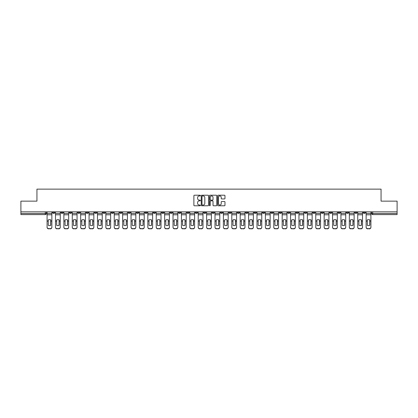 <?xml version="1.0" encoding="UTF-8"?>
<svg xmlns="http://www.w3.org/2000/svg" width="418" height="418" viewBox="0 0 418 418"><rect width="100%" height="100%" fill="white"/><g stroke="black" fill="none" stroke-linecap="round" stroke-linejoin="round"><path stroke-width="0.63" d="M200.389 195.582A0.371 0.371 0 0 0 200.018 195.211L194.407 195.211A0.528 0.528 0 0 0 193.879 195.744L193.879 205.248A0.528 0.528 0 0 0 194.407 205.781L200.018 205.781A0.371 0.371 0 0 0 200.389 205.41A0.371 0.371 0 0 0 200.018 205.039L199.292 205.039A1.693 1.693 0 0 1 197.604 203.352L197.604 202.558A1.693 1.693 0 0 1 199.292 200.865L200.018 200.865A0.371 0.371 0 0 0 200.389 200.499A0.371 0.371 0 0 0 200.018 200.128L199.292 200.128A1.693 1.693 0 0 1 197.604 198.435L197.604 197.646A1.693 1.693 0 0 1 199.292 195.953L200.018 195.953A0.371 0.371 0 0 0 200.389 195.582M329.666 211.853L329.666 212.443L331.819 212.443A1.076 1.076 0 0 1 330.742 213.52A1.076 1.076 0 0 1 329.666 212.443L329.666 211.853M279.287 211.853L279.287 212.443L281.439 212.443A1.076 1.076 0 0 1 280.363 213.52A1.076 1.076 0 0 1 279.287 212.443L279.287 211.853M270.89 211.853L270.89 212.443L273.048 212.443A1.076 1.076 0 0 1 271.972 213.52A1.076 1.076 0 0 1 270.89 212.443L270.89 211.853M220.516 211.853L220.516 212.443L222.669 212.443A1.076 1.076 0 0 1 221.592 213.52A1.076 1.076 0 0 1 220.516 212.443L220.516 211.853M212.119 211.853L212.119 212.443L214.272 212.443A1.076 1.076 0 0 1 213.196 213.52A1.076 1.076 0 0 1 212.119 212.443L212.119 211.853M203.728 211.853L203.728 212.443L205.881 212.443A1.076 1.076 0 0 1 204.804 213.52A1.076 1.076 0 0 1 203.728 212.443L203.728 211.853M186.935 211.853L186.935 212.443L189.088 212.443A1.076 1.076 0 0 1 188.011 213.52A1.076 1.076 0 0 1 186.935 212.443L186.935 211.853M170.142 212.443L170.142 211.853L170.142 212.443A1.076 1.076 0 0 0 171.218 213.52A1.076 1.076 0 0 1 170.142 212.443L172.294 212.443A1.076 1.076 0 0 1 171.218 213.52A1.076 1.076 0 0 0 172.294 212.443L172.294 211.853L172.294 212.443M161.745 212.443L161.745 211.853L161.745 212.443A1.076 1.076 0 0 0 162.821 213.52A1.076 1.076 0 0 1 161.745 212.443L163.898 212.443A1.076 1.076 0 0 1 162.821 213.52M153.349 212.443L153.349 211.853L153.349 212.443A1.076 1.076 0 0 0 154.425 213.52A1.076 1.076 0 0 1 153.349 212.443L155.501 212.443A1.076 1.076 0 0 1 154.425 213.52A1.076 1.076 0 0 0 155.501 212.443L155.501 211.853L155.501 212.443M144.952 211.853L144.952 212.443L147.11 212.443A1.076 1.076 0 0 1 146.028 213.52A1.076 1.076 0 0 1 144.952 212.443L144.952 211.853M136.561 211.853L136.561 212.443L138.713 212.443A1.076 1.076 0 0 1 137.637 213.52A1.076 1.076 0 0 1 136.561 212.443L136.561 211.853M128.164 211.853L128.164 212.443L130.317 212.443A1.076 1.076 0 0 1 129.24 213.52A1.076 1.076 0 0 1 128.164 212.443L128.164 211.853M119.767 212.443L119.767 211.853L119.767 212.443A1.076 1.076 0 0 0 120.844 213.52A1.076 1.076 0 0 1 119.767 212.443L121.92 212.443A1.076 1.076 0 0 1 120.844 213.52M102.974 212.443L102.974 211.853L102.974 212.443A1.076 1.076 0 0 0 104.051 213.52A1.076 1.076 0 0 1 102.974 212.443L105.127 212.443A1.076 1.076 0 0 1 104.051 213.52A1.076 1.076 0 0 0 105.127 212.443L105.127 211.853L105.127 212.443M94.578 212.443L94.578 211.853L94.578 212.443A1.076 1.076 0 0 0 95.654 213.52A1.076 1.076 0 0 1 94.578 212.443L96.73 212.443A1.076 1.076 0 0 1 95.654 213.52A1.076 1.076 0 0 0 96.73 212.443L96.73 211.853L96.73 212.443M86.181 212.443L86.181 211.853L86.181 212.443A1.076 1.076 0 0 0 87.257 213.52A1.076 1.076 0 0 1 86.181 212.443L88.334 212.443A1.076 1.076 0 0 1 87.257 213.52A1.076 1.076 0 0 0 88.334 212.443L88.334 211.853L88.334 212.443M77.79 212.443L77.79 211.853L77.79 212.443A1.076 1.076 0 0 0 78.866 213.52A1.076 1.076 0 0 1 77.79 212.443L79.942 212.443A1.076 1.076 0 0 1 78.866 213.52M69.393 212.443L69.393 211.853L69.393 212.443A1.076 1.076 0 0 0 70.47 213.52A1.076 1.076 0 0 1 69.393 212.443L71.546 212.443A1.076 1.076 0 0 1 70.47 213.52A1.076 1.076 0 0 0 71.546 212.443L71.546 211.853L71.546 212.443M60.997 212.443L60.997 211.853L60.997 212.443A1.076 1.076 0 0 0 62.073 213.52A1.076 1.076 0 0 1 60.997 212.443L63.149 212.443A1.076 1.076 0 0 1 62.073 213.52A1.076 1.076 0 0 0 63.149 212.443L63.149 211.853L63.149 212.443M224.44 198.937A0.528 0.528 0 0 0 224.968 198.409L224.968 195.744A0.528 0.528 0 0 0 224.44 195.211L218.206 195.211A0.528 0.528 0 0 0 217.679 195.744L217.679 205.248A0.528 0.528 0 0 0 218.206 205.781L224.44 205.781A0.528 0.528 0 0 0 224.968 205.248L224.968 202.03A0.528 0.528 0 0 0 224.44 201.502L221.77 201.502A0.528 0.528 0 0 0 221.242 202.03L221.242 203.629A1.411 1.411 0 0 1 219.831 205.039A1.411 1.411 0 0 1 218.415 203.629L218.415 197.364A1.411 1.411 0 0 1 219.831 195.953A1.411 1.411 0 0 1 221.242 197.364L221.242 198.409A0.528 0.528 0 0 0 221.77 198.937L224.44 198.937M20.9 211.853L20.9 201.142L36.941 201.142L36.941 189.14L381.059 189.14L381.059 201.142L397.1 201.142L397.1 211.853L20.9 211.853L20.9 213.52L46.356 213.52L46.356 211.853L46.356 213.52A1.076 1.076 0 0 1 45.28 214.596L20.9 214.596L20.9 213.52M208.54 195.744A0.528 0.528 0 0 0 208.007 195.211L201.774 195.211A0.528 0.528 0 0 0 201.246 195.744L201.246 205.248A0.528 0.528 0 0 0 201.774 205.781L208.007 205.781A0.528 0.528 0 0 0 208.54 205.248L208.54 195.744M209.993 195.211L216.226 195.211A0.528 0.528 0 0 1 216.754 195.744L216.754 205.248A0.528 0.528 0 0 1 216.226 205.781L213.556 205.781A0.528 0.528 0 0 1 213.028 205.248L213.028 201.392A0.528 0.528 0 0 0 212.501 200.865L210.729 200.865A0.528 0.528 0 0 0 210.202 201.392L210.202 205.41A0.371 0.371 0 0 1 209.831 205.781A0.371 0.371 0 0 1 209.46 205.41L209.46 195.744A0.528 0.528 0 0 1 209.993 195.211M371.644 211.853L371.644 213.52L397.1 213.52L397.1 214.596L372.72 214.596A1.076 1.076 0 0 1 371.644 213.52M397.1 211.853L397.1 213.52M365.4 211.853L365.4 212.443A1.076 1.076 0 0 1 364.324 213.52A1.076 1.076 0 0 1 363.247 212.443A1.076 1.076 0 0 0 364.324 213.52M363.247 211.853L363.247 212.443L365.4 212.443M357.003 211.853L357.003 212.443A1.076 1.076 0 0 1 355.927 213.52A1.076 1.076 0 0 1 354.851 212.443L357.003 212.443A1.076 1.076 0 0 1 355.927 213.52M354.851 211.853L354.851 212.443M348.607 211.853L348.607 212.443A1.076 1.076 0 0 1 347.53 213.52A1.076 1.076 0 0 1 346.454 212.443A1.076 1.076 0 0 0 347.53 213.52M346.454 211.853L346.454 212.443L348.607 212.443M340.21 211.853L340.21 212.443A1.076 1.076 0 0 1 339.134 213.52A1.076 1.076 0 0 1 338.058 212.443L340.21 212.443M338.058 211.853L338.058 212.443M331.819 211.853L331.819 212.443A1.076 1.076 0 0 1 330.742 213.52M323.422 211.853L323.422 212.443A1.076 1.076 0 0 1 322.346 213.52A1.076 1.076 0 0 1 321.27 212.443L323.422 212.443M321.27 211.853L321.27 212.443M315.026 211.853L315.026 212.443A1.076 1.076 0 0 1 313.949 213.52A1.076 1.076 0 0 1 312.873 212.443L315.026 212.443M312.873 211.853L312.873 212.443M306.629 211.853L306.629 212.443A1.076 1.076 0 0 1 305.553 213.52A1.076 1.076 0 0 1 304.476 212.443A1.076 1.076 0 0 0 305.553 213.52M304.476 211.853L304.476 212.443L306.629 212.443M298.233 211.853L298.233 212.443A1.076 1.076 0 0 1 297.156 213.52A1.076 1.076 0 0 1 296.08 212.443L298.233 212.443M296.08 211.853L296.08 212.443M289.836 211.853L289.836 212.443A1.076 1.076 0 0 1 288.76 213.52A1.076 1.076 0 0 1 287.683 212.443L289.836 212.443M287.683 211.853L287.683 212.443M281.439 211.853L281.439 212.443M273.048 211.853L273.048 212.443L273.048 211.853M264.651 211.853L264.651 212.443A1.076 1.076 0 0 1 263.575 213.52A1.076 1.076 0 0 1 262.499 212.443L264.651 212.443M262.499 211.853L262.499 212.443M256.255 211.853L256.255 212.443A1.076 1.076 0 0 1 255.179 213.52A1.076 1.076 0 0 1 254.102 212.443L256.255 212.443M254.102 211.853L254.102 212.443M247.858 211.853L247.858 212.443A1.076 1.076 0 0 1 246.782 213.52A1.076 1.076 0 0 1 245.706 212.443L247.858 212.443M245.706 211.853L245.706 212.443M239.462 211.853L239.462 212.443A1.076 1.076 0 0 1 238.385 213.52A1.076 1.076 0 0 1 237.309 212.443L239.462 212.443M237.309 211.853L237.309 212.443M231.065 211.853L231.065 212.443A1.076 1.076 0 0 1 229.989 213.52A1.076 1.076 0 0 1 228.912 212.443L231.065 212.443M228.912 211.853L228.912 212.443M222.669 211.853L222.669 212.443A1.076 1.076 0 0 1 221.592 213.52M214.272 211.853L214.272 212.443M205.881 212.443L205.881 211.853L205.881 212.443A1.076 1.076 0 0 1 204.804 213.52M197.484 211.853L197.484 212.443A1.076 1.076 0 0 1 196.408 213.52A1.076 1.076 0 0 1 195.331 212.443A1.076 1.076 0 0 0 196.408 213.52A1.076 1.076 0 0 0 197.484 212.443L195.331 212.443L195.331 211.853M189.088 212.443L189.088 211.853L189.088 212.443A1.076 1.076 0 0 1 188.011 213.52M180.691 211.853L180.691 212.443A1.076 1.076 0 0 1 179.615 213.52A1.076 1.076 0 0 1 178.538 212.443A1.076 1.076 0 0 0 179.615 213.52M178.538 211.853L178.538 212.443L180.691 212.443M163.898 211.853L163.898 212.443L163.898 211.853M147.11 212.443L147.11 211.853L147.11 212.443A1.076 1.076 0 0 1 146.028 213.52M138.713 212.443L138.713 211.853L138.713 212.443A1.076 1.076 0 0 1 137.637 213.52M130.317 212.443L130.317 211.853L130.317 212.443A1.076 1.076 0 0 1 129.24 213.52M121.92 211.853L121.92 212.443L121.92 211.853M113.524 212.443L113.524 211.853L113.524 212.443A1.076 1.076 0 0 1 112.447 213.52A1.076 1.076 0 0 1 111.371 212.443L113.524 212.443A1.076 1.076 0 0 1 112.447 213.52M111.371 211.853L111.371 212.443M79.942 211.853L79.942 212.443L79.942 211.853M54.753 211.853L54.753 212.443A1.076 1.076 0 0 1 53.676 213.52A1.076 1.076 0 0 1 52.6 212.443A1.076 1.076 0 0 0 53.676 213.52A1.076 1.076 0 0 0 54.753 212.443L54.753 211.853M52.6 211.853L52.6 212.443L54.753 212.443M45.28 211.853L45.28 214.596A1.076 1.076 0 0 0 46.356 213.52M202.359 195.953A0.371 0.371 0 0 0 201.988 196.324L201.988 204.668A0.371 0.371 0 0 0 202.359 205.039L203.122 205.039A1.693 1.693 0 0 0 204.815 203.352L204.815 197.646A1.693 1.693 0 0 0 203.122 195.953L202.359 195.953M213.028 197.395A1.411 1.411 0 0 0 211.612 195.979A1.411 1.411 0 0 0 210.202 197.395L210.202 199.6A0.528 0.528 0 0 0 210.729 200.128L212.501 200.128A0.528 0.528 0 0 0 213.028 199.6L213.028 197.395M50.688 225.38L50.688 219.816M49.481 219.633A3.339 2.936 180 0 1 50.688 219.852M47.082 221.31L47.082 227.105A1.615 1.531 0 0 0 48.697 228.636L50.259 228.636A1.615 1.531 0 0 0 51.874 227.105L51.874 227.329A1.615 1.531 180 0 1 50.259 228.86L50.259 228.636M49.481 225.574A3.339 3.166 180 0 0 50.688 225.339M50.797 221.091L50.797 219.852A3.339 2.936 180 0 0 49.533 219.633A3.339 2.936 180 0 0 48.269 219.852L48.269 225.339A3.339 3.166 180 0 0 50.797 225.339L50.797 221.091L51.874 221.091L51.874 227.105M51.874 211.853L51.874 221.091M47.082 211.853L47.082 227.105M48.697 228.636L50.259 228.86M48.697 228.86A1.615 1.531 180 0 1 47.082 227.329M59.084 225.38L59.084 219.816M57.872 219.633A3.339 2.936 180 0 1 59.084 219.852M55.479 221.31L55.479 227.105A1.615 1.531 0 0 0 57.094 228.636L58.656 228.636A1.615 1.531 0 0 0 60.27 227.105L60.27 227.329A1.615 1.531 180 0 1 58.656 228.86L58.656 228.636M57.872 225.574A3.339 3.166 180 0 0 59.084 225.339M67.481 225.38L67.481 219.816M66.269 219.633A3.339 2.936 180 0 1 67.481 219.852M63.876 221.31L63.876 227.105A1.615 1.531 0 0 0 65.49 228.636L67.052 228.636A1.615 1.531 0 0 0 68.667 227.105L68.667 227.329A1.615 1.531 180 0 1 67.052 228.86L67.052 228.636M66.269 225.574A3.339 3.166 180 0 0 67.481 225.339M59.194 221.091L59.194 219.852A3.339 2.936 180 0 0 57.93 219.633A3.339 2.936 180 0 0 56.665 219.852L56.665 225.339A3.339 3.166 180 0 0 59.194 225.339L59.194 221.091L60.27 221.091L60.27 227.105M60.27 211.853L60.27 221.091M55.479 211.853L55.479 227.105M57.094 228.636L58.656 228.86M57.094 228.86A1.615 1.531 180 0 1 55.479 227.329M67.591 221.091L67.591 219.852A3.339 2.936 180 0 0 66.326 219.633A3.339 2.936 180 0 0 65.062 219.852L65.062 225.339A3.339 3.166 180 0 0 67.591 225.339L67.591 221.091L68.667 221.091L68.667 227.105M68.667 211.853L68.667 221.091M63.876 211.853L63.876 227.105M65.49 228.636L67.052 228.86M65.49 228.86A1.615 1.531 180 0 1 63.876 227.329M75.877 225.38L75.877 219.816M74.665 219.633A3.339 2.936 180 0 1 75.877 219.852M72.272 221.31L72.272 227.105A1.615 1.531 0 0 0 73.887 228.636L75.444 228.636A1.615 1.531 0 0 0 77.058 227.105L77.058 227.329A1.615 1.531 180 0 1 75.444 228.86L75.444 228.636M74.665 225.574A3.339 3.166 180 0 0 75.877 225.339M84.274 225.38L84.274 219.816M83.062 219.633A3.339 2.936 180 0 1 84.274 219.852M80.669 221.31L80.669 227.105A1.615 1.531 0 0 0 82.283 228.636L83.84 228.636A1.615 1.531 0 0 0 85.455 227.105L85.455 227.329A1.615 1.531 180 0 1 83.84 228.86L83.84 228.636M83.062 225.574A3.339 3.166 180 0 0 84.274 225.339M92.671 225.38L92.671 219.816M91.458 219.633A3.339 2.936 180 0 1 92.671 219.852M89.06 221.31L89.06 227.105A1.615 1.531 0 0 0 90.68 228.636L92.237 228.636A1.615 1.531 0 0 0 93.851 227.105L93.851 227.329A1.615 1.531 180 0 1 92.237 228.86L92.237 228.636M91.458 225.574A3.339 3.166 180 0 0 92.671 225.339M75.982 221.091L75.982 219.852A3.339 2.936 180 0 0 74.718 219.633A3.339 2.936 180 0 0 73.453 219.852L73.453 225.339A3.339 3.166 180 0 0 75.982 225.339L75.982 221.091L77.058 221.091L77.058 227.105M77.058 211.853L77.058 221.091M72.272 211.853L72.272 227.105M73.887 228.636L75.444 228.86M73.887 228.86A1.615 1.531 180 0 1 72.272 227.329M84.379 221.091L84.379 219.852A3.339 2.936 180 0 0 83.114 219.633A3.339 2.936 180 0 0 81.85 219.852L81.85 225.339A3.339 3.166 180 0 0 84.379 225.339L84.379 221.091L85.455 221.091L85.455 227.105M85.455 211.853L85.455 221.091M80.669 211.853L80.669 227.105M82.283 228.636L83.84 228.86M82.283 228.86A1.615 1.531 180 0 1 80.669 227.329M92.775 221.091L92.775 219.852A3.339 2.936 180 0 0 91.511 219.633A3.339 2.936 180 0 0 90.246 219.852L90.246 225.339A3.339 3.166 180 0 0 92.775 225.339L92.775 221.091L93.851 221.091L93.851 227.105M93.851 211.853L93.851 221.091M89.06 211.853L89.06 227.105M90.68 228.636L92.237 228.86M90.68 228.86A1.615 1.531 180 0 1 89.06 227.329M101.062 225.38L101.062 219.816M99.855 219.633A3.339 2.936 180 0 1 101.062 219.852M97.457 221.31L97.457 227.105A1.615 1.531 0 0 0 99.071 228.636L100.633 228.636A1.615 1.531 0 0 0 102.248 227.105L102.248 227.329A1.615 1.531 180 0 1 100.633 228.86L100.633 228.636M99.855 225.574A3.339 3.166 180 0 0 101.062 225.339M101.172 221.091L101.172 219.852A3.339 2.936 180 0 0 99.907 219.633A3.339 2.936 180 0 0 98.643 219.852L98.643 225.339A3.339 3.166 180 0 0 101.172 225.339L101.172 221.091L102.248 221.091L102.248 227.105M102.248 211.853L102.248 221.091M97.457 211.853L97.457 227.105M99.071 228.636L100.633 228.86M99.071 228.86A1.615 1.531 180 0 1 97.457 227.329M109.459 225.38L109.459 219.816M108.252 219.633A3.339 2.936 180 0 1 109.459 219.852M105.853 221.31L105.853 227.105A1.615 1.531 0 0 0 107.468 228.636L109.03 228.636A1.615 1.531 0 0 0 110.645 227.105L110.645 227.329A1.615 1.531 180 0 1 109.03 228.86L109.03 228.636M108.252 225.574A3.339 3.166 180 0 0 109.459 225.339M109.568 221.091L109.568 219.852A3.339 2.936 180 0 0 108.304 219.633A3.339 2.936 180 0 0 107.039 219.852L107.039 225.339A3.339 3.166 180 0 0 109.568 225.339L109.568 221.091L110.645 221.091L110.645 227.105M110.645 211.853L110.645 221.091M105.853 211.853L105.853 227.105M107.468 228.636L109.03 228.86M107.468 228.86A1.615 1.531 180 0 1 105.853 227.329M117.855 225.38L117.855 219.816M116.643 219.633A3.339 2.936 180 0 1 117.855 219.852M114.25 221.31L114.25 227.105A1.615 1.531 0 0 0 115.864 228.636L117.427 228.636A1.615 1.531 0 0 0 119.041 227.105L119.041 227.329A1.615 1.531 180 0 1 117.427 228.86L117.427 228.636M116.643 225.574A3.339 3.166 180 0 0 117.855 225.339M117.965 221.091L117.965 219.852A3.339 2.936 180 0 0 116.7 219.633A3.339 2.936 180 0 0 115.436 219.852L115.436 225.339A3.339 3.166 180 0 0 117.965 225.339L117.965 221.091L119.041 221.091L119.041 227.105M119.041 211.853L119.041 221.091M114.25 211.853L114.25 227.105M115.864 228.636L117.427 228.86M115.864 228.86A1.615 1.531 180 0 1 114.25 227.329M126.252 225.38L126.252 219.816M125.039 219.633A3.339 2.936 180 0 1 126.252 219.852M122.646 221.31L122.646 227.105A1.615 1.531 0 0 0 124.261 228.636L125.823 228.636A1.615 1.531 0 0 0 127.438 227.105L127.438 227.329A1.615 1.531 180 0 1 125.823 228.86L125.823 228.636M125.039 225.574A3.339 3.166 180 0 0 126.252 225.339M126.361 221.091L126.361 219.852A3.339 2.936 180 0 0 125.097 219.633A3.339 2.936 180 0 0 123.832 219.852L123.832 225.339A3.339 3.166 180 0 0 126.361 225.339L126.361 221.091L127.438 221.091L127.438 227.105M127.438 211.853L127.438 221.091M122.646 211.853L122.646 227.105M124.261 228.636L125.823 228.86M124.261 228.86A1.615 1.531 180 0 1 122.646 227.329M134.648 225.38L134.648 219.816M133.436 219.633A3.339 2.936 180 0 1 134.648 219.852M131.043 221.31L131.043 227.105A1.615 1.531 0 0 0 132.658 228.636L134.22 228.636A1.615 1.531 0 0 0 135.834 227.105L135.834 227.329A1.615 1.531 180 0 1 134.22 228.86L134.22 228.636M133.436 225.574A3.339 3.166 180 0 0 134.648 225.339M134.758 221.091L134.758 219.852A3.339 2.936 180 0 0 133.488 219.633A3.339 2.936 180 0 0 132.224 219.852L132.224 225.339A3.339 3.166 180 0 0 134.758 225.339L134.758 221.091L135.834 221.091L135.834 227.105M135.834 211.853L135.834 221.091M131.043 211.853L131.043 227.105M132.658 228.636L134.22 228.86M132.658 228.86A1.615 1.531 180 0 1 131.043 227.329M143.045 225.38L143.045 219.816M141.833 219.633A3.339 2.936 180 0 1 143.045 219.852M139.44 221.31L139.44 227.105A1.615 1.531 0 0 0 141.054 228.636L142.611 228.636A1.615 1.531 0 0 0 144.226 227.105L144.226 227.329A1.615 1.531 180 0 1 142.611 228.86L142.611 228.636M141.833 225.574A3.339 3.166 180 0 0 143.045 225.339M143.149 221.091L143.149 219.852A3.339 2.936 180 0 0 141.885 219.633A3.339 2.936 180 0 0 140.62 219.852L140.62 225.339A3.339 3.166 180 0 0 143.149 225.339L143.149 221.091L144.226 221.091L144.226 227.105M144.226 211.853L144.226 221.091M139.44 211.853L139.44 227.105M141.054 228.636L142.611 228.86M141.054 228.86A1.615 1.531 180 0 1 139.44 227.329M151.441 225.38L151.441 219.816M150.229 219.633A3.339 2.936 180 0 1 151.441 219.852M147.836 221.31L147.836 227.105A1.615 1.531 0 0 0 149.451 228.636L151.008 228.636A1.615 1.531 0 0 0 152.622 227.105L152.622 227.329A1.615 1.531 180 0 1 151.008 228.86L151.008 228.636M150.229 225.574A3.339 3.166 180 0 0 151.441 225.339M151.546 221.091L151.546 219.852A3.339 2.936 180 0 0 150.281 219.633A3.339 2.936 180 0 0 149.017 219.852L149.017 225.339A3.339 3.166 180 0 0 151.546 225.339L151.546 221.091L152.622 221.091L152.622 227.105M152.622 211.853L152.622 221.091M147.836 211.853L147.836 227.105M149.451 228.636L151.008 228.86M149.451 228.86A1.615 1.531 180 0 1 147.836 227.329M159.838 225.38L159.838 219.816M158.626 219.633A3.339 2.936 180 0 1 159.838 219.852M156.227 221.31L156.227 227.105A1.615 1.531 0 0 0 157.842 228.636L159.404 228.636A1.615 1.531 0 0 0 161.019 227.105L161.019 227.329A1.615 1.531 180 0 1 159.404 228.86L159.404 228.636M158.626 225.574A3.339 3.166 180 0 0 159.838 225.339M159.942 221.091L159.942 219.852A3.339 2.936 180 0 0 158.678 219.633A3.339 2.936 180 0 0 157.414 219.852L157.414 225.339A3.339 3.166 180 0 0 159.942 225.339L159.942 221.091L161.019 221.091L161.019 227.105M161.019 211.853L161.019 221.091M156.227 211.853L156.227 227.105M157.842 228.636L159.404 228.86M157.842 228.86A1.615 1.531 180 0 1 156.227 227.329M168.229 225.38L168.229 219.816M167.022 219.633A3.339 2.936 180 0 1 168.229 219.852M164.624 221.31L164.624 227.105A1.615 1.531 0 0 0 166.239 228.636L167.801 228.636A1.615 1.531 0 0 0 169.415 227.105L169.415 227.329A1.615 1.531 180 0 1 167.801 228.86L167.801 228.636M167.022 225.574A3.339 3.166 180 0 0 168.229 225.339M168.339 221.091L168.339 219.852A3.339 2.936 180 0 0 167.075 219.633A3.339 2.936 180 0 0 165.81 219.852L165.81 225.339A3.339 3.166 180 0 0 168.339 225.339L168.339 221.091L169.415 221.091L169.415 227.105M169.415 211.853L169.415 221.091M164.624 211.853L164.624 227.105M166.239 228.636L167.801 228.86M166.239 228.86A1.615 1.531 180 0 1 164.624 227.329M176.626 225.38L176.626 219.816M175.419 219.633A3.339 2.936 180 0 1 176.626 219.852M173.021 221.31L173.021 227.105A1.615 1.531 0 0 0 174.635 228.636L176.197 228.636A1.615 1.531 0 0 0 177.812 227.105L177.812 227.329A1.615 1.531 180 0 1 176.197 228.86L176.197 228.636M175.419 225.574A3.339 3.166 180 0 0 176.626 225.339M176.736 221.091L176.736 219.852A3.339 2.936 180 0 0 175.471 219.633A3.339 2.936 180 0 0 174.207 219.852L174.207 225.339A3.339 3.166 180 0 0 176.736 225.339L176.736 221.091L177.812 221.091L177.812 227.105M177.812 211.853L177.812 221.091M173.021 211.853L173.021 227.105M174.635 228.636L176.197 228.86M174.635 228.86A1.615 1.531 180 0 1 173.021 227.329M185.022 225.38L185.022 219.816M183.81 219.633A3.339 2.936 180 0 1 185.022 219.852M181.417 221.31L181.417 227.105A1.615 1.531 0 0 0 183.032 228.636L184.594 228.636A1.615 1.531 0 0 0 186.209 227.105L186.209 227.329A1.615 1.531 180 0 1 184.594 228.86L184.594 228.636M183.81 225.574A3.339 3.166 180 0 0 185.022 225.339M185.132 221.091L185.132 219.852A3.339 2.936 180 0 0 183.868 219.633A3.339 2.936 180 0 0 182.603 219.852L182.603 225.339A3.339 3.166 180 0 0 185.132 225.339L185.132 221.091L186.209 221.091L186.209 227.105M186.209 211.853L186.209 221.091M181.417 211.853L181.417 227.105M183.032 228.636L184.594 228.86M183.032 228.86A1.615 1.531 180 0 1 181.417 227.329M193.419 225.38L193.419 219.816M192.207 219.633A3.339 2.936 180 0 1 193.419 219.852M189.814 221.31L189.814 227.105A1.615 1.531 0 0 0 191.428 228.636L192.991 228.636A1.615 1.531 0 0 0 194.605 227.105L194.605 227.329A1.615 1.531 180 0 1 192.991 228.86L192.991 228.636M192.207 225.574A3.339 3.166 180 0 0 193.419 225.339M193.529 221.091L193.529 219.852A3.339 2.936 180 0 0 192.264 219.633A3.339 2.936 180 0 0 191 219.852L191 225.339A3.339 3.166 180 0 0 193.529 225.339L193.529 221.091L194.605 221.091L194.605 227.105M194.605 211.853L194.605 221.091M189.814 211.853L189.814 227.105M191.428 228.636L192.991 228.86M191.428 228.86A1.615 1.531 180 0 1 189.814 227.329M201.816 225.38L201.816 219.816M200.603 219.633A3.339 2.936 180 0 1 201.816 219.852M198.21 221.31L198.21 227.105A1.615 1.531 0 0 0 199.825 228.636L201.382 228.636A1.615 1.531 0 0 0 203.002 227.105L203.002 227.329A1.615 1.531 180 0 1 201.382 228.86L201.382 228.636M200.603 225.574A3.339 3.166 180 0 0 201.816 225.339M201.92 221.091L201.92 219.852A3.339 2.936 180 0 0 200.656 219.633A3.339 2.936 180 0 0 199.391 219.852L199.391 225.339A3.339 3.166 180 0 0 201.92 225.339L201.92 221.091L203.002 221.091L203.002 227.105M203.002 211.853L203.002 221.091M198.21 211.853L198.21 227.105M199.825 228.636L201.382 228.86M199.825 228.86A1.615 1.531 180 0 1 198.21 227.329M210.212 225.38L210.212 219.816M209 219.633A3.339 2.936 180 0 1 210.212 219.852M206.607 221.31L206.607 227.105A1.615 1.531 0 0 0 208.221 228.636L209.779 228.636A1.615 1.531 0 0 0 211.393 227.105L211.393 227.329A1.615 1.531 180 0 1 209.779 228.86L209.779 228.636M209 225.574A3.339 3.166 180 0 0 210.212 225.339M210.317 221.091L210.317 219.852A3.339 2.936 180 0 0 209.052 219.633A3.339 2.936 180 0 0 207.788 219.852L207.788 225.339A3.339 3.166 180 0 0 210.317 225.339L210.317 221.091L211.393 221.091L211.393 227.105M211.393 211.853L211.393 221.091M206.607 211.853L206.607 227.105M208.221 228.636L209.779 228.86M208.221 228.86A1.615 1.531 180 0 1 206.607 227.329M218.609 225.38L218.609 219.816M217.397 219.633A3.339 2.936 180 0 1 218.609 219.852M214.998 221.31L214.998 227.105A1.615 1.531 0 0 0 216.618 228.636L218.175 228.636A1.615 1.531 0 0 0 219.79 227.105L219.79 227.329A1.615 1.531 180 0 1 218.175 228.86L218.175 228.636M217.397 225.574A3.339 3.166 180 0 0 218.609 225.339M218.713 221.091L218.713 219.852A3.339 2.936 180 0 0 217.449 219.633A3.339 2.936 180 0 0 216.184 219.852L216.184 225.339A3.339 3.166 180 0 0 218.713 225.339L218.713 221.091L219.79 221.091L219.79 227.105M219.79 211.853L219.79 221.091M214.998 211.853L214.998 227.105M216.618 228.636L218.175 228.86M216.618 228.86A1.615 1.531 180 0 1 214.998 227.329M227 225.38L227 219.816M225.793 219.633A3.339 2.936 180 0 1 227 219.852M223.395 221.31L223.395 227.105A1.615 1.531 0 0 0 225.009 228.636L226.572 228.636A1.615 1.531 0 0 0 228.186 227.105L228.186 227.329A1.615 1.531 180 0 1 226.572 228.86L226.572 228.636M225.793 225.574A3.339 3.166 180 0 0 227 225.339M227.11 221.091L227.11 219.852A3.339 2.936 180 0 0 225.845 219.633A3.339 2.936 180 0 0 224.581 219.852L224.581 225.339A3.339 3.166 180 0 0 227.11 225.339L227.11 221.091L228.186 221.091L228.186 227.105M228.186 211.853L228.186 221.091M223.395 211.853L223.395 227.105M225.009 228.636L226.572 228.86M225.009 228.86A1.615 1.531 180 0 1 223.395 227.329M235.397 225.38L235.397 219.816M234.19 219.633A3.339 2.936 180 0 1 235.397 219.852M231.791 221.31L231.791 227.105A1.615 1.531 0 0 0 233.406 228.636L234.968 228.636A1.615 1.531 0 0 0 236.583 227.105L236.583 227.329A1.615 1.531 180 0 1 234.968 228.86L234.968 228.636M234.19 225.574A3.339 3.166 180 0 0 235.397 225.339M235.506 221.091L235.506 219.852A3.339 2.936 180 0 0 234.242 219.633A3.339 2.936 180 0 0 232.978 219.852L232.978 225.339A3.339 3.166 180 0 0 235.506 225.339L235.506 221.091L236.583 221.091L236.583 227.105M236.583 211.853L236.583 221.091M231.791 211.853L231.791 227.105M233.406 228.636L234.968 228.86M233.406 228.86A1.615 1.531 180 0 1 231.791 227.329M243.793 225.38L243.793 219.816M242.581 219.633A3.339 2.936 180 0 1 243.793 219.852M240.188 221.31L240.188 227.105A1.615 1.531 0 0 0 241.803 228.636L243.365 228.636A1.615 1.531 0 0 0 244.979 227.105L244.979 227.329A1.615 1.531 180 0 1 243.365 228.86L243.365 228.636M242.581 225.574A3.339 3.166 180 0 0 243.793 225.339M243.903 221.091L243.903 219.852A3.339 2.936 180 0 0 242.639 219.633A3.339 2.936 180 0 0 241.374 219.852L241.374 225.339A3.339 3.166 180 0 0 243.903 225.339L243.903 221.091L244.979 221.091L244.979 227.105M244.979 211.853L244.979 221.091M240.188 211.853L240.188 227.105M241.803 228.636L243.365 228.86M241.803 228.86A1.615 1.531 180 0 1 240.188 227.329M252.19 225.38L252.19 219.816M250.978 219.633A3.339 2.936 180 0 1 252.19 219.852M248.585 221.31L248.585 227.105A1.615 1.531 0 0 0 250.199 228.636L251.761 228.636A1.615 1.531 0 0 0 253.376 227.105L253.376 227.329A1.615 1.531 180 0 1 251.761 228.86L251.761 228.636M250.978 225.574A3.339 3.166 180 0 0 252.19 225.339M252.3 221.091L252.3 219.852A3.339 2.936 180 0 0 251.035 219.633A3.339 2.936 180 0 0 249.771 219.852L249.771 225.339A3.339 3.166 180 0 0 252.3 225.339L252.3 221.091L253.376 221.091L253.376 227.105M253.376 211.853L253.376 221.091M248.585 211.853L248.585 227.105M250.199 228.636L251.761 228.86M250.199 228.86A1.615 1.531 180 0 1 248.585 227.329M260.586 225.38L260.586 219.816M259.374 219.633A3.339 2.936 180 0 1 260.586 219.852M256.981 221.31L256.981 227.105A1.615 1.531 0 0 0 258.596 228.636L260.158 228.636A1.615 1.531 0 0 0 261.772 227.105L261.772 227.329A1.615 1.531 180 0 1 260.158 228.86L260.158 228.636M259.374 225.574A3.339 3.166 180 0 0 260.586 225.339M260.696 221.091L260.696 219.852A3.339 2.936 180 0 0 259.432 219.633A3.339 2.936 180 0 0 258.162 219.852L258.162 225.339A3.339 3.166 180 0 0 260.696 225.339L260.696 221.091L261.772 221.091L261.772 227.105M261.772 211.853L261.772 221.091M256.981 211.853L256.981 227.105M258.596 228.636L260.158 228.86M258.596 228.86A1.615 1.531 180 0 1 256.981 227.329M268.983 225.38L268.983 219.816M267.771 219.633A3.339 2.936 180 0 1 268.983 219.852M265.378 221.31L265.378 227.105A1.615 1.531 0 0 0 266.992 228.636L268.549 228.636A1.615 1.531 0 0 0 270.164 227.105L270.164 227.329A1.615 1.531 180 0 1 268.549 228.86L268.549 228.636M267.771 225.574A3.339 3.166 180 0 0 268.983 225.339M269.087 221.091L269.087 219.852A3.339 2.936 180 0 0 267.823 219.633A3.339 2.936 180 0 0 266.559 219.852L266.559 225.339A3.339 3.166 180 0 0 269.087 225.339L269.087 221.091L270.164 221.091L270.164 227.105M270.164 211.853L270.164 221.091M265.378 211.853L265.378 227.105M266.992 228.636L268.549 228.86M266.992 228.86A1.615 1.531 180 0 1 265.378 227.329M277.38 225.38L277.38 219.816M276.167 219.633A3.339 2.936 180 0 1 277.38 219.852M273.774 221.31L273.774 227.105A1.615 1.531 0 0 0 275.389 228.636L276.946 228.636A1.615 1.531 0 0 0 278.56 227.105L278.56 227.329A1.615 1.531 180 0 1 276.946 228.86L276.946 228.636M276.167 225.574A3.339 3.166 180 0 0 277.38 225.339M277.484 221.091L277.484 219.852A3.339 2.936 180 0 0 276.22 219.633A3.339 2.936 180 0 0 274.955 219.852L274.955 225.339A3.339 3.166 180 0 0 277.484 225.339L277.484 221.091L278.56 221.091L278.56 227.105M278.56 211.853L278.56 221.091M273.774 211.853L273.774 227.105M275.389 228.636L276.946 228.86M275.389 228.86A1.615 1.531 180 0 1 273.774 227.329M285.776 225.38L285.776 219.816M284.564 219.633A3.339 2.936 180 0 1 285.776 219.852M282.166 221.31L282.166 227.105A1.615 1.531 0 0 0 283.78 228.636L285.342 228.636A1.615 1.531 0 0 0 286.957 227.105L286.957 227.329A1.615 1.531 180 0 1 285.342 228.86L285.342 228.636M284.564 225.574A3.339 3.166 180 0 0 285.776 225.339M285.881 221.091L285.881 219.852A3.339 2.936 180 0 0 284.616 219.633A3.339 2.936 180 0 0 283.352 219.852L283.352 225.339A3.339 3.166 180 0 0 285.881 225.339L285.881 221.091L286.957 221.091L286.957 227.105M286.957 211.853L286.957 221.091M282.166 211.853L282.166 227.105M283.78 228.636L285.342 228.86M283.78 228.86A1.615 1.531 180 0 1 282.166 227.329M294.167 225.38L294.167 219.816M292.961 219.633A3.339 2.936 180 0 1 294.167 219.852M290.562 221.31L290.562 227.105A1.615 1.531 0 0 0 292.177 228.636L293.739 228.636A1.615 1.531 0 0 0 295.354 227.105L295.354 227.329A1.615 1.531 180 0 1 293.739 228.86L293.739 228.636M292.961 225.574A3.339 3.166 180 0 0 294.167 225.339M294.277 221.091L294.277 219.852A3.339 2.936 180 0 0 293.013 219.633A3.339 2.936 180 0 0 291.748 219.852L291.748 225.339A3.339 3.166 180 0 0 294.277 225.339L294.277 221.091L295.354 221.091L295.354 227.105M295.354 211.853L295.354 221.091M290.562 211.853L290.562 227.105M292.177 228.636L293.739 228.86M292.177 228.86A1.615 1.531 180 0 1 290.562 227.329M302.564 225.38L302.564 219.816M301.357 219.633A3.339 2.936 180 0 1 302.564 219.852M298.959 221.31L298.959 227.105A1.615 1.531 0 0 0 300.573 228.636L302.136 228.636A1.615 1.531 0 0 0 303.75 227.105L303.75 227.329A1.615 1.531 180 0 1 302.136 228.86L302.136 228.636M301.357 225.574A3.339 3.166 180 0 0 302.564 225.339M302.674 221.091L302.674 219.852A3.339 2.936 180 0 0 301.409 219.633A3.339 2.936 180 0 0 300.145 219.852L300.145 225.339A3.339 3.166 180 0 0 302.674 225.339L302.674 221.091L303.75 221.091L303.75 227.105M303.75 211.853L303.75 221.091M298.959 211.853L298.959 227.105M300.573 228.636L302.136 228.86M300.573 228.86A1.615 1.531 180 0 1 298.959 227.329M310.961 225.38L310.961 219.816M309.748 219.633A3.339 2.936 180 0 1 310.961 219.852M307.355 221.31L307.355 227.105A1.615 1.531 0 0 0 308.97 228.636L310.532 228.636A1.615 1.531 0 0 0 312.147 227.105L312.147 227.329A1.615 1.531 180 0 1 310.532 228.86L310.532 228.636M309.748 225.574A3.339 3.166 180 0 0 310.961 225.339M311.07 221.091L311.07 219.852A3.339 2.936 180 0 0 309.806 219.633A3.339 2.936 180 0 0 308.541 219.852L308.541 225.339A3.339 3.166 180 0 0 311.07 225.339L311.07 221.091L312.147 221.091L312.147 227.105M312.147 211.853L312.147 221.091M307.355 211.853L307.355 227.105M308.97 228.636L310.532 228.86M308.97 228.86A1.615 1.531 180 0 1 307.355 227.329M319.357 225.38L319.357 219.816M318.145 219.633A3.339 2.936 180 0 1 319.357 219.852M315.752 221.31L315.752 227.105A1.615 1.531 0 0 0 317.366 228.636L318.929 228.636A1.615 1.531 0 0 0 320.543 227.105L320.543 227.329A1.615 1.531 180 0 1 318.929 228.86L318.929 228.636M318.145 225.574A3.339 3.166 180 0 0 319.357 225.339M319.467 221.091L319.467 219.852A3.339 2.936 180 0 0 318.202 219.633A3.339 2.936 180 0 0 316.938 219.852L316.938 225.339A3.339 3.166 180 0 0 319.467 225.339L319.467 221.091L320.543 221.091L320.543 227.105M320.543 211.853L320.543 221.091M315.752 211.853L315.752 227.105M317.366 228.636L318.929 228.86M317.366 228.86A1.615 1.531 180 0 1 315.752 227.329M327.754 225.38L327.754 219.816M326.542 219.633A3.339 2.936 180 0 1 327.754 219.852M324.149 221.31L324.149 227.105A1.615 1.531 0 0 0 325.763 228.636L327.32 228.636A1.615 1.531 0 0 0 328.94 227.105L328.94 227.329A1.615 1.531 180 0 1 327.32 228.86L327.32 228.636M326.542 225.574A3.339 3.166 180 0 0 327.754 225.339M327.858 221.091L327.858 219.852A3.339 2.936 180 0 0 326.594 219.633A3.339 2.936 180 0 0 325.329 219.852L325.329 225.339A3.339 3.166 180 0 0 327.858 225.339L327.858 221.091L328.94 221.091L328.94 227.105M328.94 211.853L328.94 221.091M324.149 211.853L324.149 227.105M325.763 228.636L327.32 228.86M325.763 228.86A1.615 1.531 180 0 1 324.149 227.329M336.15 225.38L336.15 219.816M334.938 219.633A3.339 2.936 180 0 1 336.15 219.852M332.545 221.31L332.545 227.105A1.615 1.531 0 0 0 334.16 228.636L335.717 228.636A1.615 1.531 0 0 0 337.331 227.105L337.331 227.329A1.615 1.531 180 0 1 335.717 228.86L335.717 228.636M334.938 225.574A3.339 3.166 180 0 0 336.15 225.339M336.255 221.091L336.255 219.852A3.339 2.936 180 0 0 334.99 219.633A3.339 2.936 180 0 0 333.726 219.852L333.726 225.339A3.339 3.166 180 0 0 336.255 225.339L336.255 221.091L337.331 221.091L337.331 227.105M337.331 211.853L337.331 221.091M332.545 211.853L332.545 227.105M334.16 228.636L335.717 228.86M334.16 228.86A1.615 1.531 180 0 1 332.545 227.329M344.547 225.38L344.547 219.816M343.335 219.633A3.339 2.936 180 0 1 344.547 219.852M340.942 221.31L340.942 227.105A1.615 1.531 0 0 0 342.556 228.636L344.113 228.636A1.615 1.531 0 0 0 345.728 227.105L345.728 227.329A1.615 1.531 180 0 1 344.113 228.86L344.113 228.636M343.335 225.574A3.339 3.166 180 0 0 344.547 225.339M344.651 221.091L344.651 219.852A3.339 2.936 180 0 0 343.387 219.633A3.339 2.936 180 0 0 342.123 219.852L342.123 225.339A3.339 3.166 180 0 0 344.651 225.339L344.651 221.091L345.728 221.091L345.728 227.105M345.728 211.853L345.728 221.091M340.942 211.853L340.942 227.105M342.556 228.636L344.113 228.86M342.556 228.86A1.615 1.531 180 0 1 340.942 227.329M352.938 225.38L352.938 219.816M351.731 219.633A3.339 2.936 180 0 1 352.938 219.852M349.333 221.31L349.333 227.105A1.615 1.531 0 0 0 350.948 228.636L352.51 228.636A1.615 1.531 0 0 0 354.124 227.105L354.124 227.329A1.615 1.531 180 0 1 352.51 228.86L352.51 228.636M351.731 225.574A3.339 3.166 180 0 0 352.938 225.339M353.048 221.091L353.048 219.852A3.339 2.936 180 0 0 351.784 219.633A3.339 2.936 180 0 0 350.519 219.852L350.519 225.339A3.339 3.166 180 0 0 353.048 225.339L353.048 221.091L354.124 221.091L354.124 227.105M354.124 211.853L354.124 221.091M349.333 211.853L349.333 227.105M350.948 228.636L352.51 228.86M350.948 228.86A1.615 1.531 180 0 1 349.333 227.329M361.335 225.38L361.335 219.816M360.128 219.633A3.339 2.936 180 0 1 361.335 219.852M357.73 221.31L357.73 227.105A1.615 1.531 0 0 0 359.344 228.636L360.906 228.636A1.615 1.531 0 0 0 362.521 227.105L362.521 227.329A1.615 1.531 180 0 1 360.906 228.86L360.906 228.636M360.128 225.574A3.339 3.166 180 0 0 361.335 225.339M361.445 221.091L361.445 219.852A3.339 2.936 180 0 0 360.18 219.633A3.339 2.936 180 0 0 358.916 219.852L358.916 225.339A3.339 3.166 180 0 0 361.445 225.339L361.445 221.091L362.521 221.091L362.521 227.105M362.521 211.853L362.521 221.091M357.73 211.853L357.73 227.105M359.344 228.636L360.906 228.86M359.344 228.86A1.615 1.531 180 0 1 357.73 227.329M369.731 225.38L369.731 219.816M368.519 219.633A3.339 2.936 180 0 1 369.731 219.852M366.126 221.31L366.126 227.105A1.615 1.531 0 0 0 367.741 228.636L369.303 228.636A1.615 1.531 0 0 0 370.918 227.105L370.918 227.329A1.615 1.531 180 0 1 369.303 228.86L369.303 228.636M368.519 225.574A3.339 3.166 180 0 0 369.731 225.339M369.841 221.091L369.841 219.852A3.339 2.936 180 0 0 368.577 219.633A3.339 2.936 180 0 0 367.312 219.852L367.312 225.339A3.339 3.166 180 0 0 369.841 225.339L369.841 221.091L370.918 221.091L370.918 227.105M370.918 211.853L370.918 221.091M366.126 211.853L366.126 227.105M367.741 228.636L369.303 228.86M367.741 228.86A1.615 1.531 180 0 1 366.126 227.329M372.72 211.853L372.72 214.596M50.797 221.007L51.874 221.007M47.082 221.007L48.269 221.007M47.082 214.8L51.874 214.8M47.082 221.091L48.269 221.091M47.082 213.52L51.874 213.52M59.194 221.007L60.27 221.007M55.479 221.007L56.665 221.007M55.479 214.8L60.27 214.8M55.479 221.091L56.665 221.091M55.479 213.52L60.27 213.52M67.591 221.007L68.667 221.007M63.876 221.007L65.062 221.007M63.876 214.8L68.667 214.8M63.876 221.091L65.062 221.091M63.876 213.52L68.667 213.52M75.982 221.007L77.058 221.007M72.272 221.007L73.453 221.007M72.272 214.8L77.058 214.8M72.272 221.091L73.453 221.091M72.272 213.52L77.058 213.52M84.379 221.007L85.455 221.007M80.669 221.007L81.85 221.007M80.669 214.8L85.455 214.8M80.669 221.091L81.85 221.091M80.669 213.52L85.455 213.52M92.775 221.007L93.851 221.007M89.06 221.007L90.246 221.007M89.06 214.8L93.851 214.8M89.06 221.091L90.246 221.091M89.06 213.52L93.851 213.52M101.172 221.007L102.248 221.007M97.457 221.007L98.643 221.007M97.457 214.8L102.248 214.8M97.457 221.091L98.643 221.091M97.457 213.52L102.248 213.52M109.568 221.007L110.645 221.007M105.853 221.007L107.039 221.007M105.853 214.8L110.645 214.8M105.853 221.091L107.039 221.091M105.853 213.52L110.645 213.52M117.965 221.007L119.041 221.007M114.25 221.007L115.436 221.007M114.25 214.8L119.041 214.8M114.25 221.091L115.436 221.091M114.25 213.52L119.041 213.52M126.361 221.007L127.438 221.007M122.646 221.007L123.832 221.007M122.646 214.8L127.438 214.8M122.646 221.091L123.832 221.091M122.646 213.52L127.438 213.52M134.758 221.007L135.834 221.007M131.043 221.007L132.224 221.007M131.043 214.8L135.834 214.8M131.043 221.091L132.224 221.091M131.043 213.52L135.834 213.52M143.149 221.007L144.226 221.007M139.44 221.007L140.62 221.007M139.44 214.8L144.226 214.8M139.44 221.091L140.62 221.091M139.44 213.52L144.226 213.52M151.546 221.007L152.622 221.007M147.836 221.007L149.017 221.007M147.836 214.8L152.622 214.8M147.836 221.091L149.017 221.091M147.836 213.52L152.622 213.52M159.942 221.007L161.019 221.007M156.227 221.007L157.414 221.007M156.227 214.8L161.019 214.8M156.227 221.091L157.414 221.091M156.227 213.52L161.019 213.52M168.339 221.007L169.415 221.007M164.624 221.007L165.81 221.007M164.624 214.8L169.415 214.8M164.624 221.091L165.81 221.091M164.624 213.52L169.415 213.52M176.736 221.007L177.812 221.007M173.021 221.007L174.207 221.007M173.021 214.8L177.812 214.8M173.021 221.091L174.207 221.091M173.021 213.52L177.812 213.52M185.132 221.007L186.209 221.007M181.417 221.007L182.603 221.007M181.417 214.8L186.209 214.8M181.417 221.091L182.603 221.091M181.417 213.52L186.209 213.52M193.529 221.007L194.605 221.007M189.814 221.007L191 221.007M189.814 214.8L194.605 214.8M189.814 221.091L191 221.091M189.814 213.52L194.605 213.52M201.92 221.007L203.002 221.007M198.21 221.007L199.391 221.007M198.21 214.8L203.002 214.8M198.21 221.091L199.391 221.091M198.21 213.52L203.002 213.52M210.317 221.007L211.393 221.007M206.607 221.007L207.788 221.007M206.607 214.8L211.393 214.8M206.607 221.091L207.788 221.091M206.607 213.52L211.393 213.52M218.713 221.007L219.79 221.007M214.998 221.007L216.184 221.007M214.998 214.8L219.79 214.8M214.998 221.091L216.184 221.091M214.998 213.52L219.79 213.52M227.11 221.007L228.186 221.007M223.395 221.007L224.581 221.007M223.395 214.8L228.186 214.8M223.395 221.091L224.581 221.091M223.395 213.52L228.186 213.52M235.506 221.007L236.583 221.007M231.791 221.007L232.978 221.007M231.791 214.8L236.583 214.8M231.791 221.091L232.978 221.091M231.791 213.52L236.583 213.52M243.903 221.007L244.979 221.007M240.188 221.007L241.374 221.007M240.188 214.8L244.979 214.8M240.188 221.091L241.374 221.091M240.188 213.52L244.979 213.52M252.3 221.007L253.376 221.007M248.585 221.007L249.771 221.007M248.585 214.8L253.376 214.8M248.585 221.091L249.771 221.091M248.585 213.52L253.376 213.52M260.696 221.007L261.772 221.007M256.981 221.007L258.162 221.007M256.981 214.8L261.772 214.8M256.981 221.091L258.162 221.091M256.981 213.52L261.772 213.52M269.087 221.007L270.164 221.007M265.378 221.007L266.559 221.007M265.378 214.8L270.164 214.8M265.378 221.091L266.559 221.091M265.378 213.52L270.164 213.52M277.484 221.007L278.56 221.007M273.774 221.007L274.955 221.007M273.774 214.8L278.56 214.8M273.774 221.091L274.955 221.091M273.774 213.52L278.56 213.52M285.881 221.007L286.957 221.007M282.166 221.007L283.352 221.007M282.166 214.8L286.957 214.8M282.166 221.091L283.352 221.091M282.166 213.52L286.957 213.52M294.277 221.007L295.354 221.007M290.562 221.007L291.748 221.007M290.562 214.8L295.354 214.8M290.562 221.091L291.748 221.091M290.562 213.52L295.354 213.52M302.674 221.007L303.75 221.007M298.959 221.007L300.145 221.007M298.959 214.8L303.75 214.8M298.959 221.091L300.145 221.091M298.959 213.52L303.75 213.52M311.07 221.007L312.147 221.007M307.355 221.007L308.541 221.007M307.355 214.8L312.147 214.8M307.355 221.091L308.541 221.091M307.355 213.52L312.147 213.52M319.467 221.007L320.543 221.007M315.752 221.007L316.938 221.007M315.752 214.8L320.543 214.8M315.752 221.091L316.938 221.091M315.752 213.52L320.543 213.52M327.858 221.007L328.94 221.007M324.149 221.007L325.329 221.007M324.149 214.8L328.94 214.8M324.149 221.091L325.329 221.091M324.149 213.52L328.94 213.52M336.255 221.007L337.331 221.007M332.545 221.007L333.726 221.007M332.545 214.8L337.331 214.8M332.545 221.091L333.726 221.091M332.545 213.52L337.331 213.52M344.651 221.007L345.728 221.007M340.942 221.007L342.123 221.007M340.942 214.8L345.728 214.8M340.942 221.091L342.123 221.091M340.942 213.52L345.728 213.52M353.048 221.007L354.124 221.007M349.333 221.007L350.519 221.007M349.333 214.8L354.124 214.8M349.333 221.091L350.519 221.091M349.333 213.52L354.124 213.52M361.445 221.007L362.521 221.007M357.73 221.007L358.916 221.007M357.73 214.8L362.521 214.8M357.73 221.091L358.916 221.091M357.73 213.52L362.521 213.52M369.841 221.007L370.918 221.007M366.126 221.007L367.312 221.007M366.126 214.8L370.918 214.8M366.126 221.091L367.312 221.091M366.126 213.52L370.918 213.52"/></g></svg>

